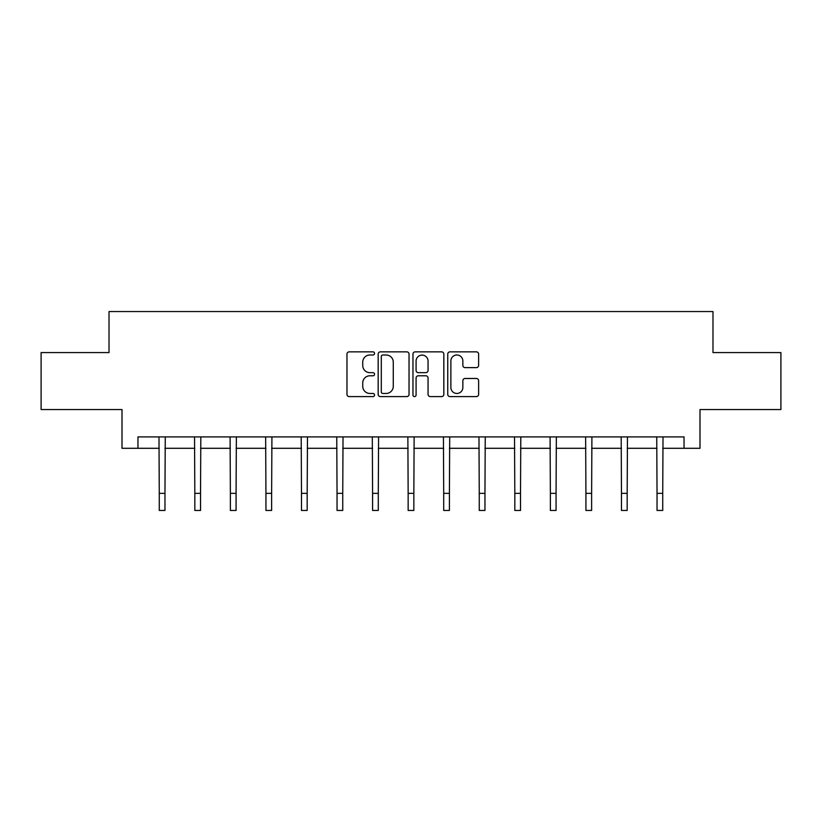 <?xml version="1.0" encoding="UTF-8"?>
<svg xmlns="http://www.w3.org/2000/svg" width="822" height="822" viewBox="0 0 822 822"><rect width="100%" height="100%" fill="white"/><g stroke="black" fill="none" stroke-linecap="round" stroke-linejoin="round"><path stroke-width="1.23" d="M374.534 353.419A1.562 1.562 0 0 0 372.972 351.857L349.196 351.857A2.24 2.24 0 0 0 346.966 354.097L346.966 394.365A2.24 2.24 0 0 0 349.196 396.594L372.972 396.594A1.562 1.562 0 0 0 374.534 395.033A1.562 1.562 0 0 0 372.972 393.461L369.89 393.461A7.162 7.162 0 0 1 362.738 386.309L362.738 382.949A7.162 7.162 0 0 1 369.89 375.788L372.972 375.788A1.562 1.562 0 0 0 374.534 374.226A1.562 1.562 0 0 0 372.972 372.664L369.89 372.664A7.162 7.162 0 0 1 362.738 365.502L362.738 362.142A7.162 7.162 0 0 1 369.89 354.991L372.972 354.991A1.562 1.562 0 0 0 374.534 353.419M476.38 367.629A2.24 2.24 0 0 0 478.62 365.389L478.62 354.097A2.24 2.24 0 0 0 476.38 351.857L449.983 351.857A2.24 2.24 0 0 0 447.743 354.097L447.743 394.365A2.24 2.24 0 0 0 449.983 396.594L476.38 396.594A2.24 2.24 0 0 0 478.62 394.365L478.62 380.709A2.24 2.24 0 0 0 476.38 378.48L465.077 378.48A2.24 2.24 0 0 0 462.848 380.709L462.848 387.481A5.98 5.98 0 0 1 456.857 393.461A5.98 5.98 0 0 1 450.877 387.481L450.877 360.971A5.98 5.98 0 0 1 456.857 354.991A5.98 5.98 0 0 1 462.848 360.971L462.848 365.389A2.24 2.24 0 0 0 465.077 367.629L476.38 367.629M137.962 448.298L137.962 436.903L684.038 436.903L684.038 448.298L699.995 448.298L699.995 409.551L780.9 409.551L780.9 352.576L712.982 352.576L712.982 311.548L109.018 311.548L109.018 352.576L41.1 352.576L41.1 409.551L122.005 409.551L122.005 448.298L159.273 448.298M409.037 354.097A2.24 2.24 0 0 0 406.808 351.857L380.411 351.857A2.24 2.24 0 0 0 378.171 354.097L378.171 394.365A2.24 2.24 0 0 0 380.411 396.594L406.808 396.594A2.24 2.24 0 0 0 409.037 394.365L409.037 354.097M415.192 351.857L441.589 351.857A2.24 2.24 0 0 1 443.829 354.097L443.829 394.365A2.24 2.24 0 0 1 441.589 396.594L430.296 396.594A2.24 2.24 0 0 1 428.057 394.365L428.057 378.028A2.24 2.24 0 0 0 425.817 375.788L418.326 375.788A2.24 2.24 0 0 0 416.086 378.028L416.086 395.033A1.562 1.562 0 0 1 414.524 396.594A1.562 1.562 0 0 1 412.963 395.033L412.963 354.097A2.24 2.24 0 0 1 415.192 351.857M164.965 448.298L194.824 448.298M200.527 448.298L230.376 448.298M236.078 448.298L265.938 448.298M271.63 448.298L301.489 448.298M307.181 448.298L337.041 448.298M342.743 448.298L372.592 448.298M378.295 448.298L408.154 448.298M413.846 448.298L443.705 448.298M449.408 448.298L479.257 448.298M484.959 448.298L514.819 448.298M520.511 448.298L550.37 448.298M556.062 448.298L585.922 448.298M591.624 448.298L621.473 448.298M627.176 448.298L657.035 448.298M662.727 448.298L684.038 448.298M382.867 354.991A1.562 1.562 0 0 0 381.305 356.553L381.305 391.899A1.562 1.562 0 0 0 382.867 393.461L386.114 393.461A7.162 7.162 0 0 0 393.276 386.309L393.276 362.142A7.162 7.162 0 0 0 386.114 354.991L382.867 354.991M428.057 361.084A5.98 5.98 0 0 0 422.076 355.104A5.98 5.98 0 0 0 416.086 361.084L416.086 370.424A2.24 2.24 0 0 0 418.326 372.664L425.817 372.664A2.24 2.24 0 0 0 428.057 370.424L428.057 361.084M158.985 436.903L159.273 493.354L164.965 493.354L165.263 436.903M159.273 493.354L159.273 510.452L164.965 510.452L164.965 493.354M194.537 436.903L194.824 493.354L200.527 493.354L200.815 436.903M194.824 493.354L194.824 510.452L200.527 510.452L200.527 493.354M230.088 436.903L230.376 493.354L236.078 493.354L236.366 436.903M230.376 493.354L230.376 510.452L236.078 510.452L236.078 493.354M265.65 436.903L265.938 493.354L271.63 493.354L271.918 436.903M265.938 493.354L265.938 510.452L271.63 510.452L271.63 493.354M301.201 436.903L301.489 493.354L307.181 493.354L307.479 436.903M301.489 493.354L301.489 510.452L307.181 510.452L307.181 493.354M336.753 436.903L337.041 493.354L342.743 493.354L343.031 436.903M337.041 493.354L337.041 510.452L342.743 510.452L342.743 493.354M372.304 436.903L372.592 493.354L378.295 493.354L378.582 436.903M372.592 493.354L372.592 510.452L378.295 510.452L378.295 493.354M407.866 436.903L408.154 493.354L413.846 493.354L414.134 436.903M408.154 493.354L408.154 510.452L413.846 510.452L413.846 493.354M443.418 436.903L443.705 493.354L449.408 493.354L449.696 436.903M443.705 493.354L443.705 510.452L449.408 510.452L449.408 493.354M478.969 436.903L479.257 493.354L484.959 493.354L485.247 436.903M479.257 493.354L479.257 510.452L484.959 510.452L484.959 493.354M514.521 436.903L514.819 493.354L520.511 493.354L520.799 436.903M514.819 493.354L514.819 510.452L520.511 510.452L520.511 493.354M550.082 436.903L550.37 493.354L556.062 493.354L556.35 436.903M550.37 493.354L550.37 510.452L556.062 510.452L556.062 493.354M585.634 436.903L585.922 493.354L591.624 493.354L591.912 436.903M585.922 493.354L585.922 510.452L591.624 510.452L591.624 493.354M621.185 436.903L621.473 493.354L627.176 493.354L627.463 436.903M621.473 493.354L621.473 510.452L627.176 510.452L627.176 493.354M656.737 436.903L657.035 493.354L662.727 493.354L663.015 436.903M657.035 493.354L657.035 510.452L662.727 510.452L662.727 493.354"/></g></svg>
